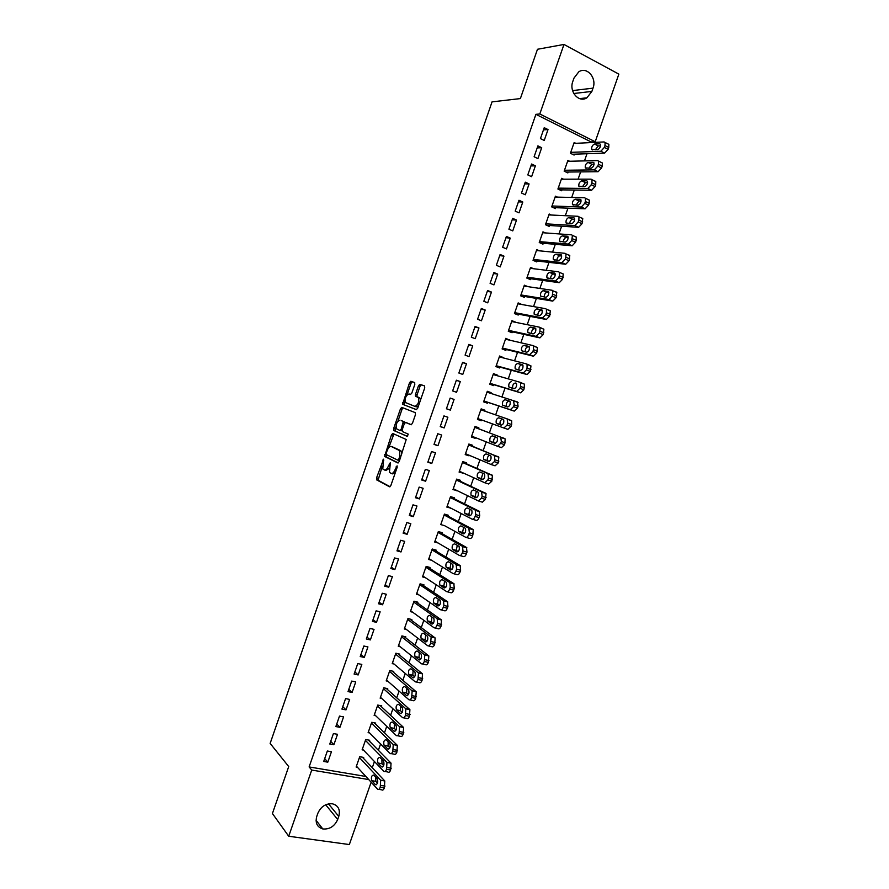<?xml version="1.0" encoding="UTF-8"?>
<svg xmlns="http://www.w3.org/2000/svg" width="889" height="889" viewBox="0 0 889 889"><rect width="100%" height="100%" fill="white"/><g stroke="black" fill="none" stroke-linecap="round" stroke-linejoin="round"><path stroke-width="1.33" d="M383.603 459.191L376.558 477.849L376.68 479.893L389.549 486.805L390.871 485.483L397.183 467.292L397.083 465.836L395.327 469.136C394.038 472.37 392.627 473.804 391.093 473.404L389.438 472.326L390.382 462.591L388.537 465.736C387.26 468.936 385.87 470.348 384.381 469.97L382.781 468.925L383.603 459.191M414.796 384.493L414.63 382.548L410.851 381.259L409.529 382.692L402.617 404.273L416.319 409.629L417.686 408.207L424.731 387.893L424.553 385.915L419.841 384.315L418.486 385.759L415.496 394.36L415.452 396.161L418.563 397.683C419.208 402.206 417.952 405.084 414.796 406.34L405.351 402.495C404.728 398.072 405.951 395.227 409.029 393.938L410.496 394.472L411.829 393.049L414.796 384.493M590.885 142.584L591.107 141.94L535.9 114.337L309.116 766.929L311.728 770.052L368.735 779.575M535.9 114.337L539.812 113.981L563.982 44.45L618.855 74.131L595.208 141.74L539.812 113.981M371.146 782.198L349.344 844.55L288.714 836.249L272.423 813.524L288.714 766.574L270.145 743.415L492.05 101.868L520.376 98.579L537.478 49.273L563.982 44.45M288.714 836.249L311.728 770.052M392.76 433.465L391.471 434.821L384.593 456.413L397.828 462.947L399.161 461.602L406.217 439.488L392.76 433.465M393.638 428.554L400.483 408.784L401.795 407.384L415.274 412.64L415.452 414.652L412.44 423.331L411.085 424.742L405.584 422.464L404.251 423.864L402.273 429.543L402.428 431.565L408.262 434.132L407.295 436.41L393.594 430.376L393.638 428.554L395.183 429.054L395.927 426.898M541.701 147.707L537.901 145.874L534.111 156.764L537.912 158.586L541.701 147.707L537.189 147.918M569.638 161.265L567.904 160.42L564.159 171.155L567.849 172.933L568.16 172.033M529.088 183.934L525.277 182.156L521.499 193.035L525.321 194.78L529.088 183.934L524.666 183.912M557.459 197.125L555.425 196.18L551.68 206.881L555.392 208.593L555.703 207.693M516.52 220.072L512.675 218.361L508.908 229.206L512.753 230.896L516.52 220.072L512.175 219.816M545.424 232.929L542.968 231.84L539.245 242.519L542.968 244.164L543.279 243.275M503.963 256.121L500.118 254.476L496.351 265.3L500.207 266.911L503.963 256.121L499.707 255.643M533.622 268.722L530.544 267.422L526.833 278.079L530.577 279.646L530.889 278.768M491.45 292.07L487.583 290.503L483.827 301.293L487.705 302.849L491.45 292.07L487.272 291.381M521.887 304.516L518.154 302.916L514.442 313.55L518.209 315.05L518.52 314.173M478.96 327.952L475.07 326.441L471.326 337.209L475.226 338.687L478.96 327.952L474.87 327.03M509.453 340.131L505.797 338.32L502.096 348.933L505.874 350.377L506.185 349.488M466.503 363.734L462.602 362.301L458.857 373.036L462.769 374.447L466.503 363.734L462.491 362.601M497.04 375.647L497.262 375.047L493.462 373.647L489.772 384.226L493.573 385.604L493.873 384.726M450.156 398.061L446.422 408.773L450.356 410.129L454.079 399.428L450.145 398.072L454.079 399.428M484.672 411.096L484.972 410.218L481.149 408.907L477.471 419.441L481.293 420.753L481.582 419.941M481.16 408.884L484.972 410.218M434.021 444.422L437.966 445.711L441.677 435.043L437.744 433.743L434.021 444.422M472.403 446.189L472.715 445.311L468.881 444.044L465.203 454.579L469.048 455.824L469.236 455.268M421.642 479.993L425.609 481.216L429.32 470.57L425.353 469.336L421.642 479.993M460.18 481.193L460.491 480.316L456.635 479.115L452.968 489.617L456.924 490.517M409.296 515.476L413.285 516.631L416.974 506.008L412.996 504.841L409.296 515.476M447.978 516.12L448.289 515.242L444.422 514.109L440.766 524.588L444.644 525.688M396.983 550.869L400.983 551.958L404.673 541.368L400.672 540.256L396.983 550.869M435.81 550.958L436.121 550.091L432.232 549.013L428.587 559.47L431.632 560.292M384.693 586.173L388.715 587.196L392.393 576.639L388.382 575.594L384.693 586.173M423.675 585.718L423.975 584.851L420.075 583.829L416.441 594.263L418.908 594.897M372.447 621.4L376.48 622.356L380.148 611.821L376.114 610.843L372.447 621.4M411.563 620.389L411.863 619.522L407.951 618.577L404.317 628.979L406.406 629.479M360.212 656.538L364.268 657.438L367.924 646.925L363.879 646.014L360.212 656.538M399.483 654.982L399.783 654.115L395.849 653.226L392.227 663.616L394.027 664.005M348.021 691.598L352.088 692.431L355.733 681.941L351.677 681.085L348.021 691.598M387.426 689.497L387.726 688.631L383.781 687.808L380.159 698.165L381.759 698.487M335.853 726.569L339.931 727.335L343.576 716.878L339.498 716.09L335.853 726.569M375.402 723.924L375.703 723.068L371.735 722.301L368.124 732.636L369.557 732.903M323.707 761.462L327.808 762.162L331.441 751.727L327.352 751.005L323.707 761.462M363.401 758.273L363.701 757.417L359.723 756.717L356.122 767.018L357.411 767.24M309.116 766.929L365.901 776.475M372.291 767.696L374.436 761.54M378.381 750.26L380.581 743.96M384.493 732.792L386.737 726.357M390.604 715.312L392.905 708.744M396.727 697.809L399.072 691.097M402.85 680.296L405.251 673.44M408.984 662.75L411.429 655.749M415.13 645.181L417.619 638.046M421.275 627.601L423.82 620.322M427.431 609.987L430.032 602.575M433.599 592.363L436.243 584.795M439.766 574.716L442.466 567.004M445.945 557.047L448.689 549.191M452.134 539.356L454.935 531.355M458.335 521.643L461.18 513.498M464.536 503.907L467.425 495.629M470.748 486.15L473.693 477.726M476.96 468.37L479.96 459.802M483.183 450.567L486.227 441.855M489.417 432.754L492.517 423.886M495.662 414.896L498.773 405.973M501.952 396.894L505.03 388.104M508.252 378.881L511.286 370.202M514.564 360.834L517.554 352.288M520.876 342.765L523.821 334.353M527.21 324.685L530.111 316.384M533.544 306.572L536.4 298.404M539.879 288.436L542.69 280.391M546.224 270.289L549.002 262.366M552.58 252.109L555.314 244.319M558.948 233.907L561.626 226.251M565.315 215.694L567.96 208.148M571.705 197.447L574.294 190.035M578.083 179.178L580.639 171.899M584.484 160.887L586.984 153.741M369.402 741.104L369.702 740.248L365.723 739.515L362.123 749.838L363.479 750.083M329.775 744.026L333.864 744.76L337.509 734.303L333.419 733.558L329.775 744.026M381.414 706.722L381.714 705.855L377.747 705.066L374.136 715.412L375.647 715.701M341.932 709.089L346.01 709.889L349.655 699.421L345.577 698.598L341.932 709.089M393.449 672.251L393.749 671.384L389.815 670.528L386.193 680.896L387.882 681.252M354.111 674.084L358.167 674.94L361.823 664.439L357.767 663.561L354.111 674.084M405.517 637.702L405.817 636.835L401.895 635.913L398.272 646.303L400.206 646.748M366.324 638.98L370.369 639.913L374.036 629.379L369.991 628.434L366.324 638.98M417.619 603.064L417.919 602.197L414.007 601.208L410.374 611.632L412.64 612.188M378.57 603.798L382.592 604.787L386.271 594.241L382.248 593.23L378.57 603.798M429.743 568.349L430.043 567.482L426.153 566.437L422.508 576.872L425.242 577.594M390.838 568.538L394.849 569.593L398.528 559.014L394.527 557.936L390.838 568.538M441.9 533.544L442.2 532.678L438.321 531.566L434.677 542.034L438.121 543.001M403.139 533.178L407.129 534.3L410.818 523.699L406.84 522.554L403.139 533.178M454.079 498.662L454.379 497.796L450.523 496.618L446.867 507.119L450.779 508.108M415.474 497.74L419.441 498.929L423.142 488.305L419.175 487.094L415.474 497.74M466.292 463.702L466.592 462.825L462.758 461.591L459.091 472.103L463.08 472.904M427.831 462.224L431.787 463.469L435.499 452.812L431.543 451.545L427.831 462.224M478.538 428.654L478.838 427.776L475.015 426.476L471.337 437.021L475.159 438.299L475.404 437.61M440.222 426.609L444.156 427.931L447.878 417.252L443.944 415.908L440.222 426.609M490.85 393.383L491.106 392.638L487.305 391.282L483.616 401.85L487.428 403.195L487.728 402.317M460.291 381.592L456.368 380.192L452.645 390.916L456.557 392.293L460.291 381.592L456.313 380.348M503.241 357.9L499.629 356L495.929 366.59L499.718 368.002L500.029 367.124M472.726 345.854L468.836 344.376L465.091 355.133L468.992 356.578L472.726 345.854L468.681 344.821M515.664 322.329L511.975 320.629L508.264 331.253L512.042 332.719L512.353 331.841M485.205 310.028L481.327 308.483L477.571 319.262L481.46 320.785L485.205 310.028L481.071 309.216M527.866 286.636L524.354 285.18L520.632 295.826L524.388 297.359L524.699 296.482M497.707 274.112L493.839 272.501L490.083 283.302L493.951 284.891L497.707 274.112L493.484 273.523M539.479 250.831L536.756 249.642L533.033 260.31L536.767 261.922L537.078 261.033M510.242 238.108L506.397 236.43L502.629 247.264L506.474 248.909L510.242 238.108L505.941 237.741M551.413 215.027L549.191 214.016L545.457 224.717L549.18 226.384L549.491 225.495M522.799 202.014L518.976 200.269L515.198 211.126L519.032 212.849L522.799 202.014L518.42 201.881M563.537 179.2L561.659 178.311L557.914 189.035L561.626 190.768L561.937 189.879M535.389 165.832L531.589 164.02L527.799 174.911L531.611 176.7L535.389 165.832L530.922 165.921M575.772 143.318L574.161 142.518L570.405 153.264L574.094 155.064L574.405 154.175M548.024 129.572L544.235 127.694L540.434 138.595L544.224 140.451L548.024 129.572L543.468 129.883M573.972 78.121L578.783 71.82C586.929 66.197 597.064 77.976 593.007 88.155L591.874 91.423L586.862 97.834C578.839 103.18 568.816 91.611 572.816 81.41L573.972 78.121M591.107 141.94L595.208 141.74M337.676 819.502C334.531 826.381 329.563 829.526 322.785 828.937C317.095 827.114 315.084 822.947 316.762 816.424L317.851 813.291C320.907 806.556 325.763 803.389 332.397 803.789C338.353 805.512 340.476 809.712 338.765 816.402L337.676 819.502L325.707 804.767M327.808 762.162L324.696 758.606M333.864 744.76L330.719 741.315M339.931 727.335L336.742 723.99M346.01 709.889L342.776 706.655M352.088 692.431L348.821 689.297M358.167 674.94L354.867 671.917M364.268 657.438L360.923 654.515M370.369 639.913L366.979 637.091M376.48 622.356L373.047 619.644M382.592 604.787L379.125 602.186M388.715 587.196L385.215 584.695M394.849 569.593L391.304 567.193M400.983 551.958L397.405 549.669M407.129 534.3L403.506 532.122M444.633 525.71L465.68 537.289C466.825 537.656 467.847 536.778 468.725 534.622L469.359 532.811L468.859 528.21L473.27 529.766L472.704 535.778C471.826 537.923 470.814 538.801 469.659 538.434L466.125 537.412M413.285 516.631L409.618 514.553M450.723 508.264L447.111 506.397M419.441 498.929L415.741 496.962M456.824 490.806L453.179 489.028M425.609 481.216L421.864 479.36M462.925 473.326L459.246 471.648M431.787 463.469L427.998 461.724M469.048 455.824L465.325 454.246M437.966 445.711L434.143 444.067M475.159 438.299L471.403 436.821M444.156 427.931L440.288 426.398M481.293 420.753L477.493 419.375M450.356 410.129L446.456 408.707M491.106 392.638L487.25 391.427M497.262 375.047L493.362 373.925M503.407 357.422L499.485 356.411M509.575 339.787L505.608 338.865M515.742 322.129L511.731 321.307M521.921 304.438L517.876 303.727M384.759 470.081L385.937 470.448L388.993 468.559M391.482 473.526L392.66 473.881L395.349 472.592M382.237 466.414L378.081 480.216L390.082 486.716M386.326 454.601L386.304 457.057L398.283 462.891M393.949 433.988L388.715 447.723M386.259 453.201L386.359 454.612L397.839 460.158L398.772 459.213L399.639 456.735L399.75 450.69L391.26 446.478C389.749 446.156 388.36 447.589 387.104 450.767L386.259 453.201M397.905 460.18L399.483 460.669M401.861 453.801L401.328 451.19L399.15 450.145M392.538 446.889L400.717 450.645M397.916 421.164L402.028 409.296L400.483 408.784M403.106 407.895L402.028 409.296M411.385 424.742L407.084 422.964M407.595 436.377L393.783 430.532M399.983 420.164C396.905 421.386 395.705 424.231 396.35 428.72L399.917 430.476L401.239 429.098L403.25 421.597L401.395 420.63M399.972 430.498L402.072 430.798M404.962 422.675L403.05 421.43M401.528 420.675L404.606 421.942M395.183 429.054L395.327 431.043M409.029 393.938L410.629 394.494M414.796 406.34L416.363 406.862L418.53 405.784M420.541 399.961L420.13 398.216L417.974 397.183M424.653 385.959L421.386 384.859L420.03 386.304L417.052 394.894L416.997 396.694L419.53 397.716M404.94 400.872L404.351 404.973L416.552 409.651M414.73 382.592L412.385 381.803L411.062 383.226L407.006 394.927M359.423 757.572L380.681 780.264L380.27 787.198C379.425 789.265 378.503 789.91 377.503 789.121L356.422 766.162M362.379 757.184L384.781 780.953L384.381 787.876C383.537 789.932 382.603 790.577 381.614 789.799L378.792 789.332M375.714 777.142L375.825 781.342L377.514 783.165M377.347 778.897L373.769 775.064C371.613 775.264 370.946 777.13 371.758 780.664L375.358 784.576C377.536 784.398 378.214 782.52 377.392 778.942L377.347 778.897M365.423 740.381L386.959 762.44L386.537 769.296C385.682 771.374 384.759 772.03 383.759 771.274L362.423 748.971M368.302 739.992L391.049 763.162L390.638 770.007C389.793 772.074 388.86 772.741 387.848 771.985L384.993 771.496M381.914 759.428L381.97 763.707L383.692 765.496M383.57 761.128L379.947 757.406C377.792 757.628 377.114 759.495 377.914 762.995L381.581 766.818C383.748 766.618 384.437 764.74 383.626 761.195L383.57 761.128M371.435 723.157L393.249 744.593L392.816 751.383C391.96 753.461 391.027 754.139 390.015 753.416L368.424 731.769M374.225 722.779L397.327 745.338L396.905 752.127C396.05 754.205 395.116 754.872 394.094 754.15L391.193 753.628M388.126 741.704L388.126 746.049L389.882 747.793M389.793 743.337L386.126 739.726C383.97 739.981 383.292 741.837 384.07 745.304L387.804 749.038C389.982 748.805 390.671 746.938 389.882 743.426L389.793 743.337M377.447 705.922L399.539 726.713L399.094 733.436C398.239 735.525 397.294 736.225 396.272 735.525L374.447 714.545M380.159 705.544L403.617 727.502L403.184 734.214C402.328 736.303 401.384 736.992 400.35 736.292L397.405 735.736M394.36 723.946L394.283 728.369L396.072 730.069M396.027 725.524L392.316 722.024C390.171 722.301 389.471 724.157 390.238 727.591L394.038 731.225C396.216 730.98 396.916 729.113 396.138 725.635L396.027 725.524M383.481 688.675L405.84 708.822L405.384 715.478C404.528 717.567 403.584 718.279 402.539 717.612L380.459 697.298M386.082 688.286L409.907 709.644L409.462 716.29C408.607 718.379 407.651 719.09 406.617 718.412L403.617 717.823M400.595 706.177L400.45 710.655L402.261 712.333M402.273 707.688L398.516 704.299C396.361 704.61 395.661 706.455 396.416 709.855L400.272 713.4C402.45 713.122 403.162 711.267 402.395 707.822L402.273 707.688M389.504 671.395L412.152 690.909L411.685 697.498C410.829 699.587 409.873 700.321 408.829 699.676L386.493 680.029M391.993 671.006L416.208 691.764L415.752 698.332C414.896 700.432 413.93 701.154 412.885 700.521L409.84 699.887M406.84 688.386L406.629 692.931L408.462 694.565M408.518 689.842L404.728 686.564C402.573 686.886 401.861 688.731 402.606 692.098L406.517 695.554C408.696 695.242 409.418 693.398 408.673 689.986L408.518 689.842M395.549 654.093L418.475 672.962L417.997 679.485C417.13 681.585 416.163 682.33 415.107 681.73L392.527 662.75M397.905 653.693L422.519 673.851L422.053 680.363C421.186 682.463 420.219 683.208 419.163 682.596L416.063 681.93M413.096 670.573L412.807 675.196L414.663 676.773M414.774 671.962L410.94 668.795C408.784 669.15 408.073 670.984 408.796 674.318L412.774 677.685C414.952 677.351 415.685 675.507 414.952 672.128L414.774 671.962M401.595 636.78L424.798 655.004L424.309 661.46C423.442 663.561 422.475 664.327 421.408 663.75L398.572 645.436M403.806 636.357L428.831 655.926L428.354 662.372C427.487 664.472 426.52 665.239 425.442 664.65L422.297 663.95M419.364 652.737L418.997 657.427L420.875 658.96M421.042 654.06L417.163 651.004C415.007 651.381 414.285 653.226 414.996 656.515L419.041 659.794C421.219 659.438 421.953 657.582 421.23 654.248L421.042 654.06M407.651 619.444L431.132 637.013L430.632 643.403C429.765 645.514 428.787 646.303 427.709 645.747L404.617 628.112M409.685 618.988L435.166 637.969L434.665 644.347C433.799 646.459 432.821 647.236 431.743 646.692L428.542 645.947M425.653 634.89L425.198 639.636L427.087 641.113M427.32 636.135L423.397 633.201C421.23 633.601 420.508 635.435 421.197 638.702L425.309 641.869C427.487 641.491 428.231 639.647 427.531 636.346L427.32 636.135M413.707 602.086L437.177 618.711L437.588 623.522L436.955 625.334C436.088 627.445 435.11 628.245 434.021 627.734L410.674 610.765M415.541 601.597L441.489 619.989L440.988 626.312C440.122 628.423 439.133 629.223 438.044 628.701L434.788 627.912M431.943 617.01L431.398 621.833L433.299 623.256M433.599 618.188L429.631 615.366C427.476 615.799 426.731 617.633 427.409 620.855L431.587 623.934C433.765 623.533 434.521 621.689 433.832 618.422L433.599 618.188M419.775 584.706L443.5 600.653L443.933 605.42L443.3 607.231C442.422 609.365 441.433 610.176 440.333 609.687L416.741 593.396M421.364 584.173L447.5 601.675L447.945 606.442L447.311 608.254C446.445 610.365 445.456 611.188 444.344 610.687L441.044 609.865M438.255 599.119L437.61 603.998L439.51 605.376M439.888 600.231L435.877 597.519C433.721 597.975 432.965 599.797 433.632 602.998L437.877 605.976C440.055 605.542 440.811 603.709 440.144 600.475L439.888 600.231M425.853 567.304L449.823 582.584L450.279 587.307L449.645 589.118C448.767 591.252 447.778 592.085 446.656 591.618L422.808 576.005M427.142 566.704L453.823 583.64L454.29 588.351L453.657 590.163C452.779 592.285 451.779 593.119 450.667 592.663L447.3 591.785M444.567 581.206L443.833 586.151L445.733 587.462M446.178 582.239L442.133 579.639C439.966 580.128 439.21 581.951 439.866 585.118L444.167 587.996C446.356 587.54 447.111 585.707 446.456 582.506L446.178 582.239M431.932 549.88L456.157 564.482L456.635 569.16L455.99 570.971C455.124 573.116 454.112 573.961 452.99 573.527L428.887 558.592M432.865 549.18L460.158 565.571L460.635 570.249L460.002 572.06C459.124 574.194 458.113 575.039 456.99 574.605L453.568 573.683M450.901 563.27L450.067 568.282L451.956 569.538M452.49 564.226L448.389 561.748C446.222 562.259 445.467 564.071 446.1 567.204L450.467 569.993C452.657 569.505 453.423 567.682 452.779 564.515L452.49 564.226M438.021 532.444L462.502 546.357L462.991 550.991L462.358 552.814C461.48 554.958 460.469 555.825 459.335 555.425L434.977 541.168M438.477 531.611L466.492 547.48L466.981 552.113L466.347 553.925C465.469 556.07 464.458 556.936 463.325 556.525L459.846 555.558M457.257 545.313L456.301 550.391L458.168 551.58M458.802 546.202L454.657 543.835C452.49 544.368 451.723 546.179 452.345 549.28L456.779 551.969C458.957 551.458 459.746 549.635 459.113 546.491L458.802 546.202M444.122 514.975L468.859 528.21M444.389 514.198L472.837 529.377M463.625 527.333L462.547 532.478L464.391 533.611M465.114 528.144L460.935 525.888C458.768 526.455 457.991 528.266 458.602 531.333L463.091 533.922C465.28 533.389 466.069 531.555 465.458 528.455L465.114 528.144M450.223 497.496L475.226 510.053L475.737 514.598L475.104 516.42C474.215 518.565 473.192 519.476 472.037 519.132L447.167 506.241M450.445 496.851L479.182 511.242L479.716 515.787L479.071 517.598C478.193 519.754 477.171 520.654 476.004 520.309L472.415 519.243M470.003 509.341L468.792 514.542L470.614 515.609M471.448 510.064L467.214 507.93C465.058 508.519 464.269 510.33 464.858 513.364L469.414 515.853C471.603 515.287 472.403 513.464 471.803 510.386L471.448 510.064M456.335 479.993L481.594 491.861L482.127 496.362L481.482 498.184L478.404 500.952L453.279 488.75M456.513 479.471L486.039 493.517L485.45 499.407L482.36 502.163L478.704 501.052M476.404 491.317L475.048 496.584L476.826 497.584M477.782 491.961L473.504 489.95C471.348 490.561 470.548 492.373 471.126 495.384L475.748 497.762C477.938 497.173 478.738 495.351 478.16 492.306L477.782 491.961M462.447 462.469L487.961 473.648L488.517 478.104L487.883 479.927L484.772 482.76L459.391 471.237M462.591 462.08L492.428 475.359L491.839 481.182L488.728 484.005L485.016 482.827M482.838 473.281L481.316 478.604L483.027 479.538M484.116 473.848L479.804 471.948C477.637 472.581 476.837 474.393 477.404 477.371L482.094 479.649C484.283 479.027 485.094 477.215 484.527 474.193L484.116 473.848M468.581 444.922L494.351 455.412L494.917 459.824L494.284 461.658L491.161 464.536L465.514 453.701M468.67 444.667L498.829 457.168L498.229 462.947L495.095 465.814L491.328 464.591M489.306 455.224C487.516 456.668 486.939 458.457 487.594 460.613L489.217 461.469M490.472 455.701L486.116 453.912C483.949 454.579 483.138 456.39 483.683 459.335L488.439 461.513C490.628 460.869 491.45 459.046 490.895 456.057L490.472 455.701M474.715 427.353L500.74 437.155L501.329 441.522L500.685 443.355L497.54 446.289L471.648 436.143M474.748 427.231L505.241 438.966L504.63 444.678L501.474 447.6L497.64 446.322M495.829 437.155C493.906 438.433 493.251 440.244 493.873 442.589L495.373 443.367M496.829 437.532L492.428 435.866C490.261 436.555 489.45 438.366 489.972 441.288L494.795 443.355C496.984 442.678 497.807 440.866 497.273 437.91L496.829 437.532M480.849 409.773L507.141 418.875L507.752 423.197L507.108 425.031L503.941 428.02L477.782 418.563M502.563 419.119C500.418 419.952 499.618 421.764 500.163 424.553L501.44 425.22M507.141 418.875L511.653 420.73L511.675 424.564L511.031 426.387L507.863 429.365L503.941 428.02M503.196 419.341L498.751 417.797C496.584 418.508 495.762 420.319 496.273 423.208L501.152 425.164C503.352 424.475 504.185 422.653 503.663 419.73L503.196 419.341M483.894 401.039L514.253 411.118L517.442 408.084L518.087 406.251L517.454 401.972L486.994 392.16M513.553 400.572L514.175 404.851L513.531 406.684L510.342 409.729L483.927 400.972M509.975 401.417L508.964 401.083C506.786 401.828 505.952 403.628 506.463 406.495L506.597 406.662M509.564 401.139L505.085 399.706C502.907 400.439 502.085 402.25 502.585 405.117L507.53 406.962C509.719 406.24 510.564 404.428 510.053 401.528L509.564 401.139M490.006 383.559L520.665 392.838L523.865 389.749L524.521 384.192L520.109 382.303M493.151 374.536L519.965 382.248L520.621 382.759L520.61 386.482L519.965 388.315L516.753 391.416L490.072 383.348M511.419 381.581C509.253 382.359 508.408 384.159 508.897 386.993L513.909 388.737C516.098 387.982 516.954 386.17 516.465 383.303L515.287 383.003C513.12 383.759 512.275 385.559 512.764 388.393M496.118 366.046L527.066 374.536L530.3 371.391L530.955 365.89L526.599 363.979M499.318 356.878L526.388 363.901L527.066 364.423L527.044 368.09L526.399 369.924L523.177 373.08L496.229 365.712M522.976 365.257L521.621 364.901C519.565 365.568 518.687 367.313 518.987 370.135M522.343 364.646L517.765 363.445C515.598 364.246 514.742 366.046 515.22 368.857L520.298 370.491C522.488 369.713 523.343 367.902 522.876 365.057L522.499 364.701M502.229 348.521L533.489 356.211L536.745 353.011L537.412 347.566L533.1 345.643M505.485 339.209L532.822 345.532L533.522 346.054L533.5 349.677L532.855 351.511L529.611 354.722L502.396 348.043M530.555 353.7L532.978 351.566M529.455 347.121L527.966 346.777C525.988 347.377 525.088 349.077 525.255 351.866M528.744 346.366L524.121 345.288C521.943 346.11 521.087 347.91 521.554 350.699L526.688 352.222C528.877 351.411 529.744 349.599 529.288 346.777L528.944 346.443M508.364 330.975L539.912 337.864L543.19 334.608L543.868 329.219L539.601 327.274M511.664 321.518L539.267 327.141L539.99 327.674L539.956 331.23L539.312 333.075L536.045 336.342L508.575 330.364M535.911 328.952L534.322 328.63C532.411 329.174 531.489 330.83 531.544 333.586M535.145 328.063L530.477 327.108C528.31 327.952 527.444 329.752 527.888 332.519L533.089 333.92C535.289 333.086 536.156 331.275 535.711 328.486L535.411 328.174M514.498 313.395L546.346 319.495L549.646 316.184L550.324 310.839L549.569 310.294M517.843 303.805L545.713 308.727L546.468 309.261L546.424 312.772L545.768 314.617L542.49 317.929L514.753 312.661M542.368 310.761L540.679 310.461C538.845 310.972 537.901 312.584 537.856 315.295M541.557 309.739L536.845 308.894C534.678 309.772 533.8 311.583 534.233 314.317L539.501 315.606C541.701 314.75 542.579 312.928 542.146 310.161L541.868 309.872M520.643 295.804L552.791 301.104L556.103 297.737L556.803 292.437L556.014 291.892M524.043 286.069L552.169 290.281L552.947 290.825L552.247 296.137L548.935 299.504L520.943 294.937M548.824 292.537L547.046 292.259C545.268 292.748 544.312 294.326 544.179 296.993M547.98 291.392L543.223 290.67C541.045 291.57 540.168 293.381 540.59 296.093L545.924 297.27C548.124 296.381 549.013 294.559 548.591 291.825L548.346 291.548M527.277 278.268L559.248 282.68L562.581 279.268L563.282 274.023L562.47 273.468M530.244 268.311L558.636 271.823L559.437 272.367L559.381 275.779L558.725 277.635L555.403 281.057L527.144 277.19M555.281 274.279L553.425 274.045C551.702 274.512 550.736 276.057 550.524 278.657M554.414 273.023L549.613 272.423C547.435 273.345 546.546 275.157 546.957 277.846L552.347 278.902C554.547 277.99 555.447 276.168 555.036 273.456L554.825 273.201M533.856 260.666L565.704 264.244L569.06 260.777L569.771 255.576L568.938 255.021M536.445 250.531L565.104 253.332L565.937 253.887L565.871 257.243L565.215 259.099L561.87 262.577L533.344 259.421M561.737 256.01L559.803 255.81C558.136 256.265 557.159 257.766 556.881 260.31M560.848 254.632L556.003 254.143C553.825 255.099 552.936 256.91 553.325 259.577L558.781 260.521C560.981 259.577 561.892 257.754 561.492 255.065L561.303 254.832M540.368 243.019L572.172 245.786L575.539 242.264L576.194 240.408L576.261 237.096L575.405 236.541M542.657 232.729L571.583 234.829L572.438 235.385L571.716 240.552L568.349 244.086L539.556 241.63M568.204 237.696L566.193 237.552C564.571 237.985 563.593 239.452 563.259 241.952M567.293 236.218L562.404 235.852C560.226 236.83 559.325 238.641 559.703 241.286L565.226 242.108C567.426 241.141 568.338 239.319 567.96 236.652L567.804 236.441M546.835 225.328L578.639 227.295L582.039 223.717L582.762 218.605L581.884 218.049M548.88 214.916L578.072 216.294L578.95 216.849L578.872 220.116L578.217 221.972L574.827 225.562L545.768 223.828M574.661 219.372L572.594 219.261C571.016 219.694 570.038 221.128 569.649 223.561M573.749 217.783L568.816 217.538C566.626 218.55 565.726 220.361 566.093 222.972L571.683 223.684C573.883 222.683 574.794 220.861 574.438 218.216L574.294 218.027M553.258 207.604L585.129 208.793L588.54 205.159L589.196 203.303L589.274 200.092L588.374 199.525M555.114 197.069L584.573 197.736L585.473 198.291L585.384 201.514L584.729 203.37L581.317 207.026L551.991 205.992M581.128 201.014L579.006 200.958L576.039 205.159M580.206 199.314L575.227 199.192C573.049 200.236 572.127 202.047 572.483 204.637L578.139 205.226C580.339 204.203 581.262 202.37 580.917 199.758L580.806 199.592M559.659 189.846L591.618 190.257L595.052 186.568L595.708 184.712L595.797 181.545L594.863 180.989M561.348 179.2L591.074 179.167L592.007 179.722L591.907 182.89L591.252 184.745L587.818 188.457L558.225 188.135M587.596 182.634L585.418 182.634L582.451 186.734M586.673 180.834L581.65 180.834C579.472 181.889 578.55 183.712 578.883 186.279L584.606 186.746C586.807 185.69 587.74 183.867 587.407 181.267L587.318 181.145M566.037 172.055L598.119 171.71L601.575 167.965L602.231 166.099L602.331 162.976L601.375 162.42M567.593 161.32L597.586 160.565L598.541 161.109L598.441 164.243L597.786 166.11L594.33 169.866L564.471 170.266M594.074 164.232L591.841 164.276L588.874 168.288M593.152 162.32L588.085 162.443C585.895 163.532 584.973 165.354 585.295 167.899L591.085 168.254C593.285 167.165 594.23 165.332 593.908 162.765L593.841 162.665M572.405 154.242L604.62 153.13L608.098 149.33L608.754 147.463L608.865 144.385L607.876 143.829M573.85 143.418L604.109 141.94L605.087 142.484L604.976 145.563L604.32 147.43L600.853 151.252L570.716 152.363M600.553 145.807L598.264 145.907L595.308 149.819M599.642 143.796L594.519 144.029C592.341 145.151 591.407 146.974 591.718 149.508L597.564 149.73C599.775 148.619 600.72 146.785 600.408 144.229L600.364 144.151M383.748 460.435L382.703 460.113M397.239 467.114L396.15 466.781M390.415 463.736L389.349 463.402M389.615 466.058L388.537 465.736M396.427 469.47L395.327 469.136M378.236 480.36L376.68 479.893M378.114 478.326L376.558 477.849M386.304 457.057L384.759 456.579M386.182 455.046L384.626 454.557M393.005 435.321L391.471 434.821M399.872 459.557L398.772 459.213M400.728 457.079L399.639 456.735M392.805 446.967L391.26 446.478M407.14 422.986L405.584 422.464M402.306 429.454L401.239 429.098M404.273 423.775L403.206 423.431M417.219 396.872L415.663 396.338M417.052 394.894L415.496 394.36M420.03 386.304L418.486 385.759M421.386 384.859L419.841 384.315M404.351 404.973L402.817 404.451M404.206 403.017L402.661 402.495M411.062 383.226L409.529 382.692M412.385 381.803L410.851 381.259M338.765 816.402L328.508 803.867M593.007 88.155L572.583 90.589M591.874 91.423L573.783 93.501M380.625 780.209L384.726 780.886M380.27 787.198L384.381 787.876M380.903 785.409L385.015 786.087M376.369 784.743L375.358 784.576M375.858 781.387L371.791 780.709M386.882 762.351L390.971 763.073M386.537 769.296L390.638 770.007M387.171 767.507L391.271 768.218M382.548 766.985L381.581 766.818M382.026 763.762L377.969 763.062M393.138 744.471L397.227 745.226M392.816 751.383L396.905 752.127M393.449 749.594L397.539 750.338M388.726 749.205L387.804 749.038M388.204 746.127L384.148 745.382M399.405 726.569L403.484 727.358M399.094 733.436L403.184 734.214M399.728 731.647L403.806 732.425M394.916 731.403L394.038 731.225M394.383 728.469L390.338 727.691M405.684 708.655L409.751 709.466M405.384 715.478L409.462 716.29M406.017 713.678L410.096 714.489M401.117 713.567L400.272 713.4M400.572 710.789L396.538 709.978M411.963 690.709L416.019 691.564M411.685 697.498L415.752 698.332M412.318 695.698L416.385 696.543M407.318 695.72L406.517 695.554M406.762 693.087L402.739 692.242M418.252 672.74L422.297 673.629M417.997 679.485L422.053 680.363M418.63 677.685L422.675 678.563M413.518 677.84L412.774 677.685M412.963 675.351L408.951 674.484M424.553 654.749L428.587 655.671M424.309 661.46L428.354 662.372M424.942 659.649L428.987 660.571M419.741 659.949L419.041 659.794M419.175 657.604L415.174 656.704M430.865 636.746L434.888 637.702M430.632 643.403L434.665 644.347M431.265 641.602L435.299 642.547M425.964 642.025L425.309 641.869M425.398 639.836L421.397 638.902M437.177 618.711L441.188 619.7M436.955 625.334L440.988 626.312M437.588 623.522L441.622 624.5M432.187 624.089L431.587 623.934M431.621 622.056L427.631 621.078M443.5 600.653L447.5 601.675M443.3 607.231L447.311 608.254M443.933 605.42L447.945 606.442M437.855 604.242L433.876 603.231M449.823 582.584L453.823 583.64M449.645 589.118L453.657 590.163M450.279 587.307L454.29 588.351M444.1 586.407L440.133 585.362M456.157 564.482L460.158 565.571M455.99 570.971L460.002 572.06M456.635 569.16L460.635 570.249M450.345 568.549L446.389 567.482M462.502 546.357L466.492 547.48M462.358 552.814L466.347 553.925M462.991 550.991L466.981 552.113M456.602 550.669L452.657 549.569M468.725 534.622L472.704 535.778M469.359 532.811L473.348 533.956M462.869 532.778L458.924 531.633M475.226 510.053L479.182 511.242M475.104 516.42L479.071 517.598M475.737 514.598L479.716 515.787M469.136 514.853L465.203 513.686M481.594 491.861L485.538 493.084M481.482 498.184L485.45 499.407M482.127 496.362L486.094 497.584M475.426 496.907L471.492 495.706M487.961 473.648L491.906 474.915M487.883 479.927L491.839 481.182M488.517 478.104L492.473 479.36M481.705 478.949L477.793 477.704M494.351 455.412L498.284 456.713M494.284 461.658L498.229 462.947M494.917 459.824L498.862 461.113M488.005 460.958L484.094 459.691M500.74 437.155L504.663 438.488M500.685 443.355L504.63 444.678M501.329 441.522L505.263 442.855M494.306 442.955L490.406 441.644M507.108 425.031L511.031 426.387M507.752 423.197L511.675 424.564M500.618 424.92L496.729 423.575M510.342 409.729L514.253 411.118M513.531 406.684L517.442 408.084M514.175 404.851L518.087 406.251M508.964 401.083L505.085 399.706M516.753 391.416L520.665 392.838M519.965 388.315L523.865 389.749M520.61 386.482L524.51 387.915M523.177 373.08L527.066 374.536M526.399 369.924L530.3 371.391M527.044 368.09L530.944 369.557M521.621 364.901L517.765 363.445M529.611 354.722L533.489 356.211M532.855 351.511L536.745 353.011M533.5 349.677L537.389 351.177M527.966 346.777L524.121 345.288M536.045 336.342L539.912 337.864M539.312 333.075L543.19 334.608M539.956 331.23L543.835 332.775M534.322 328.63L530.477 327.108M542.49 317.929L546.346 319.495M545.768 314.617L549.646 316.184M546.424 312.772L550.291 314.339M540.679 310.461L536.845 308.894M548.935 299.504L552.791 301.104M552.247 296.137L556.103 297.737M552.891 294.281L556.747 295.893M547.046 292.259L543.223 290.67M555.403 281.057L559.248 282.68M558.725 277.635L562.581 279.268M559.381 275.779L563.226 277.424M553.425 274.045L549.613 272.423M561.87 262.577L565.704 264.244M565.215 259.099L569.06 260.777M565.871 257.243L569.705 258.921M559.803 255.81L556.003 254.143M568.349 244.086L572.172 245.786M571.716 240.552L575.539 242.264M572.36 238.697L576.194 240.408M566.193 237.552L562.404 235.852M574.827 225.562L578.639 227.295M578.217 221.972L582.039 223.717M578.872 220.116L582.684 221.861M572.594 219.261L568.816 217.538M581.317 207.026L585.129 208.793M584.729 203.37L588.54 205.159M585.384 201.514L589.196 203.303M579.006 200.958L575.227 199.192M587.818 188.457L591.618 190.257M591.252 184.745L595.052 186.568M591.907 182.89L595.708 184.712M585.418 182.634L581.65 180.834M594.33 169.866L598.119 171.71M597.786 166.11L601.575 167.965M598.441 164.243L602.231 166.099M591.841 164.276L588.085 162.443M600.853 151.252L604.62 153.13M604.32 147.43L608.098 149.33M604.976 145.563L608.754 147.463M598.264 145.907L594.519 144.029M378.081 480.216L376.525 479.749M386.137 456.902L384.593 456.413M401.328 451.19L399.75 450.69M404.806 422.119L403.25 421.597M395.138 430.876L393.594 430.376M420.13 398.216L418.563 397.683M416.997 396.694L415.452 396.161M404.151 404.795L402.617 404.273M322.785 828.937L316.073 820.291M586.862 97.834L579.584 98.612M380.681 780.264L384.781 780.953M375.825 781.342L371.758 780.664M386.959 762.44L391.049 763.162M381.97 763.707L377.914 762.995M393.249 744.593L397.327 745.338M388.126 746.049L384.07 745.304M399.539 726.713L403.617 727.502M394.283 728.369L390.238 727.591M405.84 708.822L409.907 709.644M400.45 710.655L396.416 709.855M412.152 690.909L416.208 691.764M406.629 692.931L402.606 692.098M418.475 672.962L422.519 673.851M412.807 675.196L408.796 674.318M424.798 655.004L428.831 655.926M418.997 657.427L414.996 656.515M431.132 637.013L435.166 637.969M425.198 639.636L421.197 638.702M437.477 619.011L441.489 619.989M431.398 621.833L427.409 620.855M443.822 600.975L447.834 601.997M437.61 603.998L433.632 602.998M450.178 582.917L454.179 583.973M443.833 586.151L439.866 585.118M456.546 564.837L460.535 565.926M450.067 568.282L446.1 567.204M462.913 546.735L466.903 547.857M456.301 550.391L452.345 549.28M469.292 528.611L473.27 529.766M462.547 532.478L458.602 531.333M475.682 510.464L479.649 511.653M468.792 514.542L464.858 513.364M482.082 492.295L486.039 493.517M475.048 496.584L471.126 495.384M488.483 474.093L492.428 475.359M481.316 478.604L477.404 477.371M494.895 455.879L498.829 457.168M487.594 460.613L483.683 459.335M501.307 437.632L505.241 438.966M493.873 442.589L489.972 441.288M507.741 419.364L511.653 420.73M500.163 424.553L496.273 423.208M514.175 401.072L518.087 402.473M506.463 406.495L502.585 405.117M520.621 382.759L524.521 384.192M512.62 388.349L508.897 386.993M527.066 364.423L530.955 365.89M517.709 369.791L515.22 368.857M533.522 346.054L537.412 347.566M523.488 351.444L521.554 350.699M539.99 327.674L543.868 329.219M529.511 333.153L527.888 332.519M546.468 309.261L550.324 310.839M535.656 314.884L534.233 314.317M552.947 290.825L556.803 292.437M541.868 296.615L540.59 296.093M559.437 272.367L563.282 274.023M548.124 278.335L546.957 277.846M565.937 253.887L569.771 255.576M554.414 260.044L553.325 259.577M572.438 235.385L576.261 237.096M560.737 241.741L559.703 241.286M578.95 216.849L582.762 218.605M567.071 223.417L566.093 222.972M585.473 198.291L589.274 200.092M573.416 205.07L572.483 204.637M592.007 179.722L595.797 181.545M579.784 186.712L578.883 186.279M598.541 161.109L602.331 162.976M586.173 168.321L585.295 167.899M605.087 142.484L608.865 144.385M592.563 149.919L591.718 149.508"/></g></svg>
